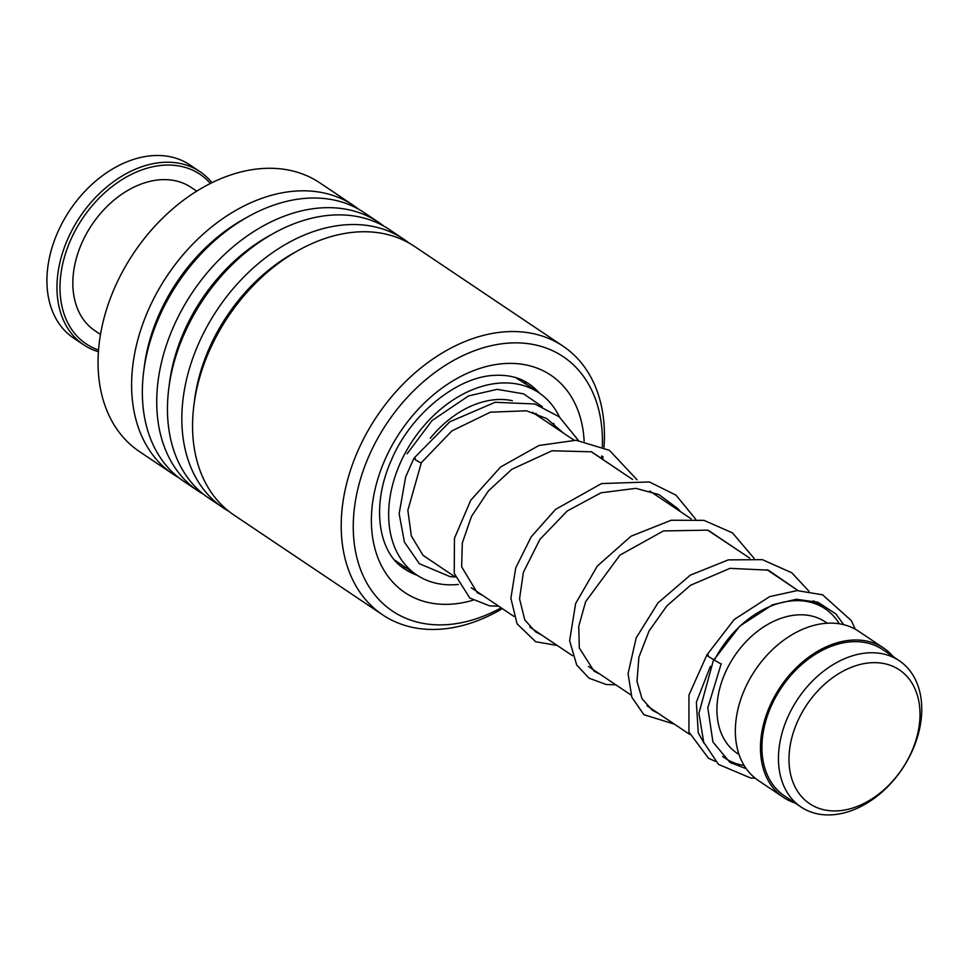 <?xml version="1.0" encoding="UTF-8"?>
<svg xmlns="http://www.w3.org/2000/svg" width="970" height="970" viewBox="0 0 970 970"><rect width="100%" height="100%" fill="white"/><g stroke="black" fill="none" stroke-linecap="round" stroke-linejoin="round"><path stroke-width="1.45" d="M919.778 720.346A80.546 57.448 123.9 0 0 860.063 664.486A80.546 57.448 123.9 0 0 789.228 753.229A80.546 57.448 123.9 0 0 848.944 809.089A80.546 57.448 123.9 0 0 919.778 720.346M921.5 715.86A88.1 62.844 123.9 0 0 899.226 660.691A88.1 62.844 123.9 0 0 824.512 670.464A88.1 62.844 123.9 0 0 778.716 751.823A88.1 62.844 123.9 0 0 800.99 806.979A88.1 62.844 123.9 0 0 875.704 797.207A88.1 62.844 123.9 0 0 921.5 715.86M899.226 660.691L882.688 649.597A88.1 62.844 123.9 0 0 807.986 659.37A88.1 62.844 123.9 0 0 762.19 740.716A88.1 62.844 123.9 0 0 784.463 795.885L800.99 806.979M839.305 623.783A89.907 64.117 123.9 0 0 825.106 608.76A89.907 64.117 123.9 0 0 714.514 659.855M827.289 623.225L825.361 621.928A79.116 56.43 123.9 0 0 758.285 630.706A79.116 56.43 123.9 0 0 717.157 703.759A79.116 56.43 123.9 0 0 737.164 753.29L739.079 754.575M893.285 656.702A89.907 64.117 123.9 0 0 883.694 648.105L858.583 631.24A89.907 64.117 123.9 0 0 782.353 641.206A89.907 64.117 123.9 0 0 735.612 724.226A89.907 64.117 123.9 0 0 758.346 780.51L783.457 797.376A89.907 64.117 123.9 0 0 795.06 803.002M883.694 648.105A89.907 64.117 123.9 0 0 807.464 658.072A89.907 64.117 123.9 0 0 760.722 741.08A89.907 64.117 123.9 0 0 783.457 797.376M722.626 756.43A89.907 64.117 123.9 0 0 724.869 758.031A89.907 64.117 123.9 0 0 744.148 765.488M602.321 446.649A153.187 109.27 123.9 0 0 507.807 343.162A153.187 109.27 123.9 0 0 356.911 493.136A153.187 109.27 123.9 0 0 447.885 624.583A153.187 109.27 123.9 0 0 501.175 607.826M502.375 608.639A161.82 115.418 -56.1 0 1 441.168 629.142A161.82 115.418 -56.1 0 1 382.616 614.847A161.82 115.418 -56.1 0 1 357.263 452.299A161.82 115.418 -56.1 0 1 504.473 331.861A161.82 115.418 -56.1 0 1 563.036 346.157A161.82 115.418 -56.1 0 1 603.958 447.4M358.657 209.229A161.82 115.418 123.9 0 0 353.432 205.422L319.882 182.881A161.82 115.418 123.9 0 0 261.318 168.598A161.82 115.418 123.9 0 0 114.108 289.036A161.82 115.418 123.9 0 0 139.462 451.583L173.012 474.112A161.82 115.418 123.9 0 0 178.516 477.507M563.036 346.157L414.384 246.344A161.82 115.418 123.9 0 0 355.832 232.06A161.82 115.418 123.9 0 0 208.623 352.498A161.82 115.418 123.9 0 0 233.964 515.046L382.616 614.847M408.879 242.949A161.82 115.418 123.9 0 0 403.653 239.141A161.82 115.418 123.9 0 0 345.09 224.846A161.82 115.418 123.9 0 0 197.892 345.284A161.82 115.418 123.9 0 0 223.233 507.831A161.82 115.418 123.9 0 0 228.738 511.226M403.653 239.141L389.273 229.49A161.82 115.418 123.9 0 0 330.721 215.194A161.82 115.418 123.9 0 0 183.512 335.632A161.82 115.418 123.9 0 0 208.853 498.18L223.233 507.831M383.768 226.095A161.82 115.418 123.9 0 0 378.542 222.275A161.82 115.418 123.9 0 0 319.979 207.98A161.82 115.418 123.9 0 0 172.781 328.418A161.82 115.418 123.9 0 0 198.123 490.965A161.82 115.418 123.9 0 0 203.627 494.361M378.542 222.275L364.162 212.624A161.82 115.418 123.9 0 0 305.611 198.329A161.82 115.418 123.9 0 0 158.401 318.766A161.82 115.418 123.9 0 0 183.742 481.314L198.123 490.965M353.432 205.422A161.82 115.418 123.9 0 0 294.868 191.126A161.82 115.418 123.9 0 0 147.67 311.564A161.82 115.418 123.9 0 0 173.012 474.112M603 456.603A161.82 115.418 -56.1 0 1 602.612 459.368M601.412 458.555A153.187 109.27 123.9 0 0 601.691 455.912M415.342 458.373C413.45 458.398 415.002 459.756 419.998 462.46L421.368 462.641L407.849 510.341L411.341 535.949L422.968 555.24L436.876 564.649M843.718 624.68L835.861 613.925L818.013 602.297L796.455 599.266L772.654 604.722L739.746 626.135L714.32 659.37L712.95 659.163C707.954 656.46 706.403 655.102 708.294 655.089M719.91 663.371L713.568 659.697L719.91 663.371M715.387 761.353L708.488 758.273L688.93 732.01L688.955 695.005L706.924 654.883L734.193 619.515L769.683 596.611L797.17 590.597L822.596 594.816L851.333 620.63L855.285 629.227M578.435 440.441L559.217 416.797L534.785 403.981L495.088 402.295L449.801 421.792L413.96 458.192L405.666 476.876L399.155 513.663L404.417 542.109L419.355 563.703L450.262 576.713L455.197 576.956M515.616 377.585L525.461 383.914M458.446 584.437A109.683 78.23 -56.1 0 1 416.7 574.931L394.62 560.102M416.7 574.931A109.683 78.23 -56.1 0 1 389.916 497.949A109.683 78.23 -56.1 0 1 449.498 402.417A109.683 78.23 -56.1 0 1 538.98 392.814A109.683 78.23 -56.1 0 1 559.447 416.979M430.316 438.234A91.701 65.402 -56.1 0 1 512.366 400.719M535.901 413.438A91.701 65.402 -56.1 0 1 538.665 416.421M199.917 171.641L189.865 164.9A104.287 74.387 123.9 0 0 112.277 169.144A104.287 74.387 123.9 0 0 49.809 255.959A104.287 74.387 123.9 0 0 73.599 338.057L83.65 344.799A104.287 74.387 -56.1 0 1 59.861 262.7A104.287 74.387 -56.1 0 1 122.317 175.885A104.287 74.387 -56.1 0 1 199.917 171.641A104.287 74.387 -56.1 0 1 211.933 182.7M210.369 183.475A102.129 72.847 123.9 0 0 123.978 178.431A102.129 72.847 123.9 0 0 61.134 272.352A102.129 72.847 123.9 0 0 98.564 350M100.504 334.456L94.927 330.709A86.306 61.559 -56.1 0 1 75.236 262.773A86.306 61.559 -56.1 0 1 126.924 190.932A86.306 61.559 -56.1 0 1 191.151 187.416L196.728 191.151M98.431 351.734A104.287 74.387 -56.1 0 1 83.65 344.799M539.502 393.165A111.477 79.516 123.9 0 0 528.686 383.732C519.253 377.294 507.565 374.529 493.633 375.414C457.355 377.027 410.819 413.753 391.443 459.95C370.698 506.146 378.506 552.742 404.405 568.832A111.477 79.516 123.9 0 0 417.221 575.283M472.984 600.224A130.901 93.362 -56.1 0 1 452.238 604.104A130.901 93.362 -56.1 0 1 374.517 491.79A130.901 93.362 -56.1 0 1 503.442 363.641A130.901 93.362 -56.1 0 1 584.146 441.18M295.886 251.812A153.612 109.561 123.9 0 0 194.182 403.29M270.775 234.946A153.612 109.561 123.9 0 0 169.071 386.424M245.665 218.092A153.612 109.561 123.9 0 0 143.96 369.57M532.554 412.323L573.973 440.137M591.154 451.668L632.561 479.471M649.742 491.002L691.149 518.817M708.342 530.36L749.749 558.162M766.93 569.693L798.019 590.572M813.333 600.854L825.106 608.76M423.187 555.458L455.294 577.029M471.25 587.735L513.894 616.374M529.826 627.069L572.482 655.708M588.426 666.414L631.07 695.053M647.026 705.76L689.67 734.399M722.929 756.721L724.869 758.031M710.367 666.402L696.363 702.207L698.254 732.811L704.208 743.493M797.582 590.281L768.337 570.142L729.986 568.347L690.531 585.274L666.863 605.898L649.088 630.912L638.903 657.163L636.987 681.352L642.019 698.739L652.386 710.319L658.448 713.435M739.007 550.948L707.615 530.141L663.444 530.942L619.988 555.082L585.662 601.618L578.75 626.256L579.32 648.021L594.089 671.179L599.86 674.089M680.419 511.602L677.787 508.583L659.006 494.627L635.884 488.346L601 492.796L567.195 511.02L539.926 539.381L523.412 572.264L519.544 598.781L524.782 619.951L535.67 631.943L541.248 634.744M621.818 472.257L591.53 451.79L552.003 450.783L511.784 469.322L488.456 490.868L471.432 516.525L462.314 542.982L461.659 566.819L477.24 592.706L482.684 595.41M563.243 432.923L546.656 418.543L526.516 410.795L490.383 412.177L451.923 430.886L421.356 462.666M746.318 768.786L729.864 762.347L712.926 741.977L707.797 707.76L721.231 663.662M755.23 778.219L750.804 778.037L718.443 764.384L703.723 742.256L698.909 713.302L713.568 659.697M731.829 763.548L735.333 763.269M814.776 601.824L814.473 601.157M808.931 591.203L791.811 572.785L762.335 559.654L728.264 559.884L690.301 575.149L657.951 602.94L636.138 637.969L628.063 673.677L631.846 697.224L643.874 714.684L674.393 724.141M754.211 558.465L732.435 532.857L703.977 520.356L671.228 520.247L631.046 536.204L597.278 566.104L575.622 603.522L569.62 640.709L576.677 664.984L589.105 678.236L606.25 684.517L615.792 684.796M695.623 519.12L676.017 495.173L649.391 481.945L601.485 483.581L555.519 509.408L531.16 536.859L515.737 567.911L510.887 598.26L517.058 623.831L535.67 641.752L557.204 645.45M637.023 479.774L609.439 450.335L576.047 440.247L538.956 445.497L500.556 467.031L470.729 500.277L454.457 538.301L454.227 573.391L469.832 598.053L489.874 605.935L498.616 606.104M407.085 453.814L432.099 420.495L468.546 395.918L497.137 389.346L523.545 393.832L542.375 406.709M553.627 423.369L555.446 427.697M526.249 384.265L538.98 392.814M401.398 566.638A10.791 10.791 0 0 0 405.848 567.644M395.893 560.793A10.791 10.791 0 0 0 396.633 562.321M526.128 384.181A10.791 10.791 0 0 0 524.079 381.016"/></g></svg>
